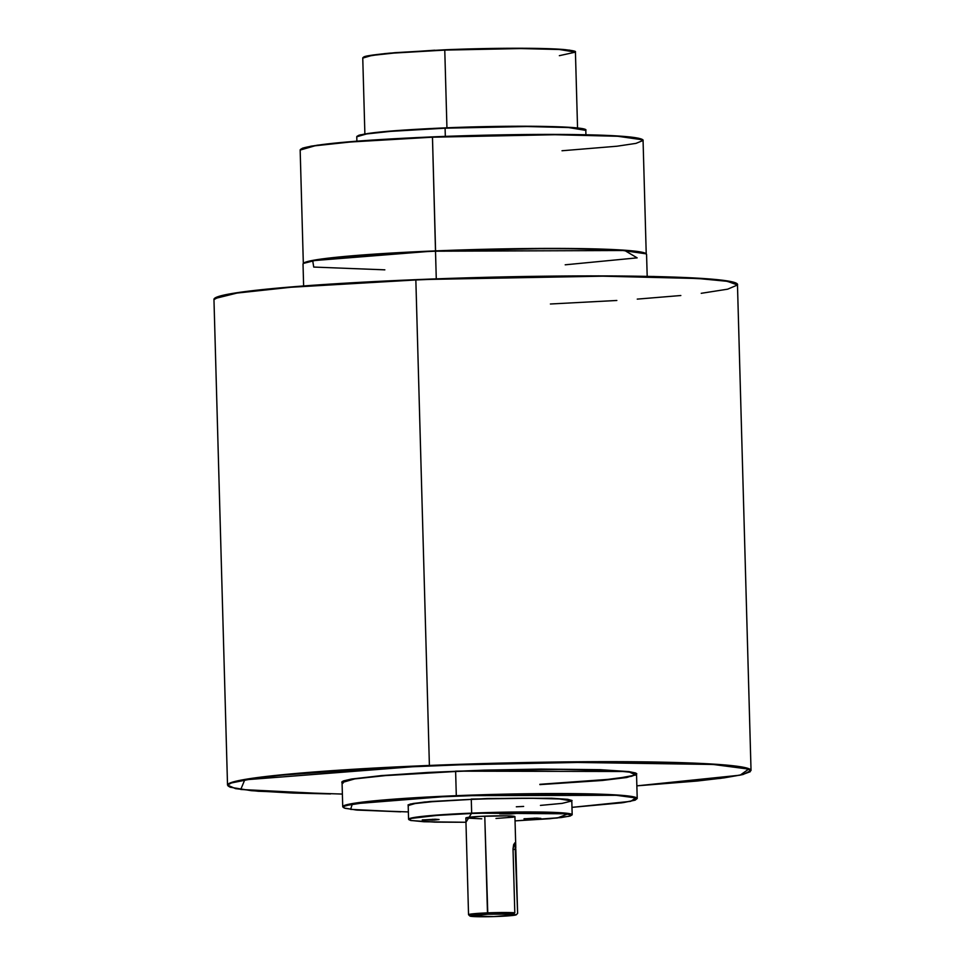 <?xml version="1.0" encoding="UTF-8"?>
<svg xmlns="http://www.w3.org/2000/svg" width="965" height="965" viewBox="0 0 965 965"><rect width="100%" height="100%" fill="white"/><g stroke="black" fill="none" stroke-linecap="round" stroke-linejoin="round"><path stroke-width="1.45" d="M515.768 846.703L514.924 816.631A24.547 1.351 178.4 0 0 484.768 816.161L487.47 912.866A24.547 1.351 -1.6 0 1 514.803 912.781L513.018 848.754L513.694 844.472L515.02 842.867L517.614 913.36A24.547 1.351 -1.6 0 1 517.542 913.445A24.547 1.351 178.4 0 0 517.59 913.409A24.547 1.351 178.4 0 0 517.614 913.36L516.335 914.724A23.244 1.279 -1.6 0 1 516.323 914.748A23.244 1.279 -1.6 0 1 498.435 916.424A23.244 1.279 -1.6 0 1 469.931 916.038A23.244 1.279 -1.6 0 1 487.808 914.229L487.47 912.866A24.547 1.351 178.4 0 0 468.58 914.772L469.931 916.038M445.094 128.188L526.89 126.536L568.602 127.549L585.803 130.384A114.57 6.285 178.4 0 0 445.094 128.188L445.323 136.391L445.094 128.188A114.57 6.285 178.4 0 0 356.76 136.777L366.628 133.942L390.391 131.385L445.094 128.188M585.417 129.889L567.01 127.163L525.491 126.222L445.155 127.875L391.525 130.987L367.858 133.472L357.122 136.258M736.874 284.048L724.052 280.562L693.328 277.944L598.409 275.869L415.915 279.657L602.799 276.183L698.165 278.523L727.333 281.322L737.477 284.989L727.67 289.174L701.229 293.312M680.832 295.519L637.262 299.114M616.84 300.477L550.4 303.999M737.477 284.989A261.865 14.379 178.4 0 0 415.843 279.959L415.903 279.657C572.74 273.143 742.326 275.206 737.477 284.989L751.035 770.468L740.903 766.813L711.724 764.003L616.358 761.675L429.401 765.45L564.272 762.266L713.147 764.461L748.707 769.105L740.131 775.172L636.864 785.848L696.971 781.047L723.955 777.899L741.928 774.762L750.191 771.759L750.565 770.335L748.43 768.996L736.705 766.572L715.475 764.606L667.683 762.639L580.966 762.109L480.293 764.003L380.994 768.056L281.611 775.172L254.615 778.309L231.274 782.977L228.391 784.461L228.005 785.884L230.153 787.223L251.346 790.685L293.022 793.061L330.488 793.942L240.755 789.479L244.76 779.841L429.401 765.45A261.865 14.379 -1.6 0 1 751.035 770.468L743.219 774.461L720.662 778.357L636.864 785.86M571.847 815.123L559.893 812.687L530.087 811.951L471.668 813.133L568.108 813.809L557.36 817.994L515.045 820.889L549.941 818.706L569.121 816.269L571.811 814.894L569.7 814.074L551.546 812.651L518.953 812.325L471.752 813.471L436.566 815.449L411.657 818.356L408.955 819.731L411.066 820.54L434.793 822.132L465.962 822.264L471.668 813.133A81.832 4.487 -1.6 0 1 572.173 814.701L570.315 815.968L561.063 817.572L515.045 820.889M575.056 51.664L558.047 49.131L519.496 48.25L444.841 49.782L394.987 52.677L373.009 54.993L363.105 57.586M364.879 133.942L362.756 58.081L371.911 55.439L393.985 53.063L444.769 50.096L446.94 127.802L444.769 50.096A106.379 5.838 178.4 0 0 362.756 58.081L362.888 57.647C364.565 56.742 361.622 55.994 389.957 53.111L444.829 49.782C490.908 47.864 542.668 47.731 563.56 49.505C580.954 51.374 573.705 52.098 575.43 52.134A106.379 5.838 178.4 0 0 444.769 50.096L520.726 48.564L559.459 49.505L575.43 52.134L559.362 55.68M642.594 139.816L614.464 135.8L552.306 134.412L432.465 136.885L435.577 250.888A171.517 9.421 -1.6 0 0 303.444 263.397L319.946 259.235L355.458 255.532L435.577 250.888L312.696 260.695L313.734 267.064L384.842 269.838M647.189 276.352L646.574 254.495A171.842 9.433 178.4 0 0 435.505 251.202L432.453 136.885C504.574 133.882 585.598 133.58 620.929 136.198C646.598 137.959 642.883 140.793 643.064 140.492A171.517 9.421 178.4 0 0 432.392 137.199L554.851 134.726L617.311 136.258L636.418 138.091L643.064 140.492L635.947 143.387L616.961 146.222L562.016 150.757M342.068 782.76L351.839 778.984L382.393 775.498L455.625 771.493L385.3 775.607L354.746 778.9L342.056 782.543L342.732 806.728A147.295 8.082 -1.6 0 1 456.3 795.679L616.201 795.293L635.887 797.934L630.615 801.36L571.968 807.355L621.858 802.82L634.97 800.202L636.803 798.574L629.023 796.463L617.093 795.353L567.348 793.918L499.339 794.617L429.123 797.283L373.274 801.288L344.988 805.678L343.154 807.307L344.36 808.055L356.266 810.009L400.752 811.83L350.621 809.37L352.358 803.942L456.3 795.679A147.295 8.082 -1.6 0 1 637.214 798.501L631.508 796.439L615.103 794.858L561.461 793.544L456.3 795.679L455.625 771.493L456.3 795.679L385.976 799.78L355.422 803.073L342.732 806.728L344.915 808.272L357.171 810.093L408.376 811.927M408.195 805.618L413.032 803.507L429.992 801.529L471.282 799.406L432.211 801.698L415.24 803.519L408.183 805.522L408.581 819.273A81.832 4.487 -1.6 0 1 471.668 813.133L471.282 799.406L471.668 813.133L432.597 815.413L415.626 817.246L408.581 819.273L410.511 820.431L424.021 821.758L465.962 822.264M534.321 818.996L523.995 818.839L536.83 818.079L540.702 818.441L535.889 818.923L524.104 818.754L540.81 818.368L534.321 818.996L534.296 818.091L534.321 818.996M510.015 813.99L499.689 813.833L512.524 813.073L516.396 813.435L511.583 813.917L499.798 813.748L516.504 813.362L510.015 813.99L509.99 813.085L510.015 813.99M432.585 820.141L422.248 819.985L435.094 819.225L439.063 819.502L434.141 820.069L422.356 819.9L439.075 819.514L432.585 820.141L432.561 819.249L432.585 820.141M540.448 805.401L562.161 803.375L571.787 800.974A81.832 4.487 178.4 0 0 471.282 799.406A81.832 4.487 178.4 0 0 408.195 805.546M539.869 784.617L602.1 780.492L626.743 777.513L636.538 774.316A147.295 8.082 178.4 0 0 455.625 771.493A147.295 8.082 178.4 0 0 342.056 782.543M415.843 279.959L429.401 765.45L415.843 279.959A261.865 14.379 178.4 0 0 213.965 299.608L219.887 296.376L236.509 293.119L290.827 287.268L415.843 279.959M565.201 264.808L637.141 257.86L624.765 250.514L435.505 251.202L436.276 278.873L435.505 251.202A171.842 9.433 178.4 0 0 303.022 264.096L303.625 285.942M435.577 250.888A171.517 9.421 -1.6 0 1 646.116 253.831L617.926 249.802L555.635 248.415L435.577 250.888M515.829 849.333L513.042 849.441L515.829 849.333L517.614 913.36L516.335 914.724L508.857 914.337L513.525 914.145A23.244 1.279 -1.6 0 0 487.808 914.229L484.768 816.161A24.547 1.351 178.4 0 0 465.842 817.994L468.544 914.699A24.547 1.351 -1.6 0 1 487.47 912.866A24.547 1.351 178.4 0 1 514.803 912.781L513.525 914.145L487.808 914.229L469.907 916.014L493.923 916.581L516.335 914.724L508.857 914.337L513.525 914.145L514.803 912.781L513.018 848.754L514.719 842.928L515.6 844.073L515.805 848.126M481.776 818.815L465.854 818.043L480.22 816.366L507.132 815.859L514.598 816.86M513.368 817.15L495.998 818.465M408.581 805.799L408.026 804.931L410.62 803.99L424.745 802.012L487.156 798.501L551.642 798.236L567.71 799.309L572.064 800.492L571.039 801.408M343.021 783.254L341.815 782.494L342.02 781.698L343.649 780.854L351.091 779.117L381.416 775.583L428.158 772.434L484.213 770.142L541.039 769.069L600.073 769.672L628.939 771.602L635.561 772.965L636.767 773.725L636.55 774.533M641.23 138.984L638.191 138.164M627.359 136.716L600.073 135.16L561.726 134.449L448.978 136.258M416.325 137.597L335.663 143.025L311.345 146.113L302.721 148.14M456.18 127.452L531.413 126.246L575.212 127.766M579.35 128.212L585.405 129.865M358.582 135.377L360.922 134.714M364.336 134.026L387.797 131.3L434.383 128.345M575.031 51.627L569.41 50.108M565.574 49.673L515.817 48.25L455.07 49.396M434.841 50.216L384.866 53.582L364.456 56.754M432.392 137.199A171.517 9.421 178.4 0 0 300.163 150.07L314.928 145.811L350.512 141.988L432.392 137.199M713.654 279.392L654.101 276.497L590.942 275.869L517.855 276.617L441.15 278.692M391.259 280.731L284.591 287.486L241.045 292.178L223.072 295.314M214.507 298.643L240.056 292.311L294.192 286.689L415.915 279.657C300.175 284.446 212.203 292.443 213.965 299.608L227.523 785.088A261.865 14.379 -1.6 0 1 429.401 765.45L304.385 772.748L250.068 778.598L233.446 781.867L227.523 785.088L235.556 788.646L258.294 791.264L342.382 794.074M515.732 845.859L515.768 846.944M516.323 806.788L523.645 806.426M572.173 814.701L571.799 800.962L559.507 798.96L529.701 798.224L471.197 799.068M455.54 771.156L628.251 771.505L635.706 775.04L614.536 778.912L539.857 784.316L600.93 780.299L631.46 776.318L636.538 774.316L630.833 772.265L614.428 770.685L560.786 769.37L455.54 771.156M303.336 263.759L300.163 150.07L302.371 148.248C317.28 143.785 360.633 140.009 432.453 136.885L352.502 141.517L317.051 145.22L300.585 149.37M517.59 913.409L516.323 914.748M585.924 134.774L585.803 130.384C590.242 126.113 515.322 124.895 445.155 127.875C388.461 130.384 359.004 133.351 356.76 136.777L356.893 141.167M636.538 774.316L637.214 798.501L635.127 800.166L623.39 802.603L571.968 807.355M646.236 254.181L643.064 140.492M575.43 52.134L577.553 127.995"/></g></svg>
